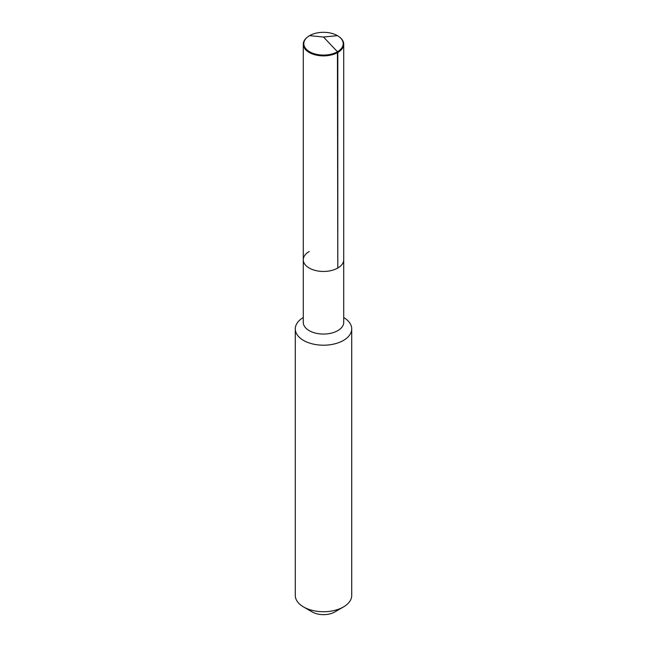 <?xml version="1.0" encoding="UTF-8"?>
<svg xmlns="http://www.w3.org/2000/svg" width="647" height="647" viewBox="0 0 647 647"><rect width="100%" height="100%" fill="white"/><g stroke="black" fill="none" stroke-linecap="round" stroke-linejoin="round"><path stroke-width="0.97" d="M339.57 37.105A20.227 11.678 180 0 1 339.78 37.275A20.227 11.678 180 0 1 343.727 44.198A20.227 11.678 180 0 1 337.799 52.456L337.799 268.036A20.227 11.678 180 0 1 315.76 270.567A20.227 11.678 180 0 1 303.273 259.779A20.227 11.678 180 0 1 309.201 251.521M303.273 259.779L303.273 44.198A20.227 11.678 180 0 0 315.76 54.987A20.227 11.678 180 0 0 337.799 52.456L337.435 51.736A19.701 11.379 180 0 1 310.649 52.318A19.701 11.379 180 0 1 307.64 36.944A19.701 11.379 180 0 1 309.565 35.65A19.701 11.379 180 0 1 339.36 36.944A19.701 11.379 180 0 1 337.435 51.736L337.799 268.036A20.227 11.678 180 0 1 315.76 270.567A20.227 11.678 180 0 1 303.273 259.779L303.273 322.376A20.227 11.678 180 0 0 315.76 333.165A20.227 11.678 180 0 0 337.799 330.633A20.227 11.678 0 0 0 343.727 322.376L343.727 259.779A20.227 11.678 0 0 1 337.799 268.036A20.227 11.678 0 0 0 343.727 259.779L343.727 44.198M351.717 328.902L351.717 595.434A28.217 16.296 0 0 1 343.452 606.951L334.806 611.949L343.452 606.951A28.217 16.296 180 0 1 303.548 606.951A28.217 16.296 180 0 1 295.283 595.434L295.283 328.902A28.217 16.296 180 0 0 312.703 343.961A28.217 16.296 180 0 0 343.452 340.427A28.217 16.296 0 0 0 351.717 328.902A28.217 16.296 0 0 0 343.727 317.54M295.283 328.902A28.217 16.296 180 0 1 303.273 317.54M334.806 611.949A15.989 9.236 180 0 1 312.194 611.949L303.548 606.951M303.273 44.198A20.227 11.678 180 0 1 307.22 37.275A20.227 11.678 180 0 1 307.43 37.105M337.435 35.65L323.5 37.033L337.435 51.736L323.5 37.033L309.565 35.65M339.36 36.944L339.78 37.275M307.64 36.944L307.22 37.275"/></g></svg>
